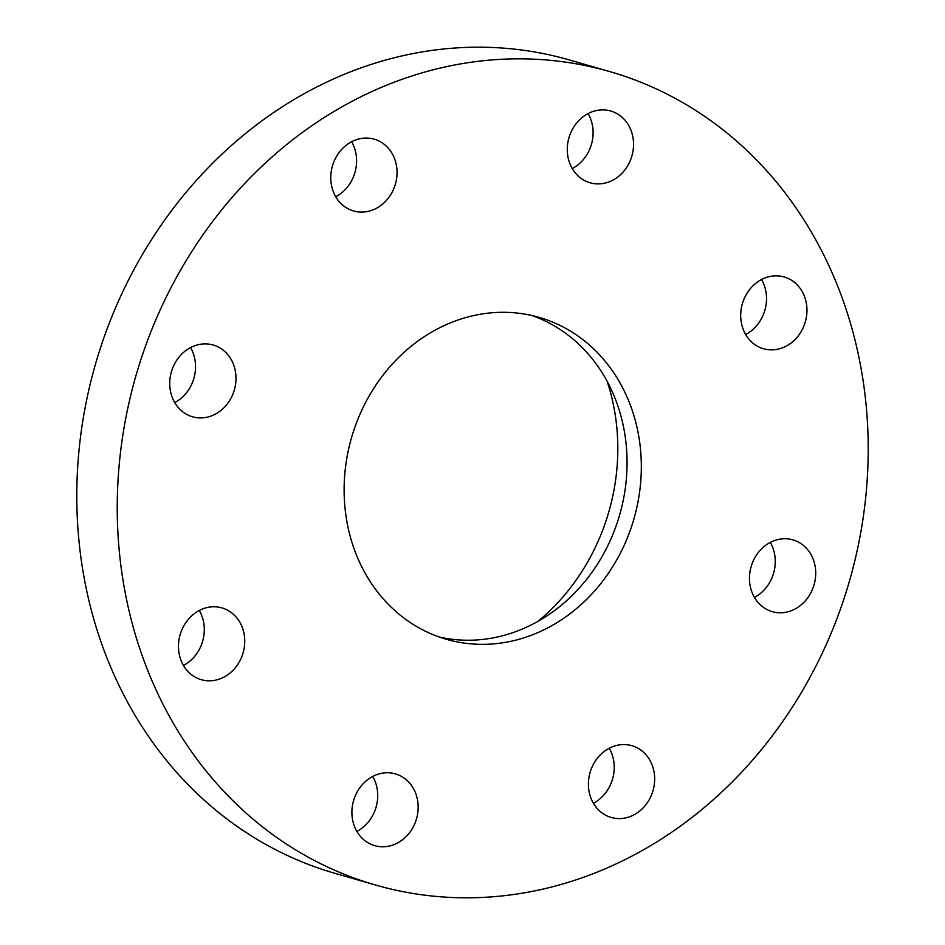 <?xml version="1.0" encoding="UTF-8"?>
<svg xmlns="http://www.w3.org/2000/svg" width="945" height="945" viewBox="0 0 945 945"><rect width="100%" height="100%" fill="white"/><g stroke="black" fill="none" stroke-linecap="round" stroke-linejoin="round"><path stroke-width="1.42" d="M439.283 637.024A167.501 146.924 106.1 0 0 499.846 636.446A167.501 146.924 106.1 0 0 626.145 481.182A167.501 146.924 106.1 0 0 531.905 315.524M471.354 316.103A167.501 146.924 106.1 0 0 344.677 475.548A167.501 146.924 106.1 0 0 446.347 639.281A167.501 146.924 106.1 0 0 514.092 640.556A167.501 146.924 106.1 0 0 640.769 481.099A167.501 146.924 106.1 0 0 539.087 317.366A167.501 146.924 106.1 0 0 471.354 316.103M546.706 888.229A423.242 371.243 106.1 0 0 866.801 485.328A423.242 371.243 106.1 0 0 609.879 71.619A423.242 371.243 106.1 0 0 438.728 68.418A423.242 371.243 106.1 0 0 118.645 471.319A423.242 371.243 106.1 0 0 375.567 885.028A423.242 371.243 106.1 0 0 546.706 888.229M170.076 388.761A37.339 32.756 106.1 0 0 192.52 416.78A37.339 32.756 106.1 0 0 235.648 373.039A37.339 32.756 106.1 0 0 213.192 345.019A37.339 32.756 106.1 0 0 170.076 388.761M231.419 612.655A37.339 32.756 106.1 0 0 221.945 607.907A37.339 32.756 106.1 0 0 182.208 629.063A37.339 32.756 106.1 0 0 191.788 674.931A37.339 32.756 106.1 0 0 201.273 679.679A37.339 32.756 106.1 0 0 241.01 658.523A37.339 32.756 106.1 0 0 231.419 612.655M380.268 773.589A37.339 32.756 106.1 0 0 352.024 809.144A37.339 32.756 106.1 0 0 374.692 845.645A37.339 32.756 106.1 0 0 389.789 845.929A37.339 32.756 106.1 0 0 418.033 810.373A37.339 32.756 106.1 0 0 395.364 773.872A37.339 32.756 106.1 0 0 380.268 773.589M594.984 761.564A37.339 32.756 106.1 0 0 611.202 817.46A37.339 32.756 106.1 0 0 648.093 801.584A37.339 32.756 106.1 0 0 631.874 745.688A37.339 32.756 106.1 0 0 594.984 761.564M749.798 583.608A37.339 32.756 106.1 0 0 772.242 611.639A37.339 32.756 106.1 0 0 815.37 567.886A37.339 32.756 106.1 0 0 792.926 539.867A37.339 32.756 106.1 0 0 749.798 583.608M754.015 343.992A37.339 32.756 106.1 0 0 763.489 348.74A37.339 32.756 106.1 0 0 803.226 327.584A37.339 32.756 106.1 0 0 793.646 281.716A37.339 32.756 106.1 0 0 784.173 276.968A37.339 32.756 106.1 0 0 744.436 298.124A37.339 32.756 106.1 0 0 754.015 343.992M605.178 183.058A37.339 32.756 106.1 0 0 633.422 147.503A37.339 32.756 106.1 0 0 610.742 111.002A37.339 32.756 106.1 0 0 595.645 110.719A37.339 32.756 106.1 0 0 567.402 146.274A37.339 32.756 106.1 0 0 590.07 182.775A37.339 32.756 106.1 0 0 605.178 183.058M390.462 195.083A37.339 32.756 106.1 0 0 374.244 139.187A37.339 32.756 106.1 0 0 337.353 155.063A37.339 32.756 106.1 0 0 353.572 210.959A37.339 32.756 106.1 0 0 390.462 195.083M609.879 71.619L569.433 59.972A423.242 371.243 106.1 0 0 398.294 56.771A423.242 371.243 106.1 0 0 78.199 459.672A423.242 371.243 106.1 0 0 335.121 873.381L375.567 885.028M335.758 196.749A37.339 32.756 106.1 0 0 350.016 183.436A37.339 32.756 106.1 0 0 351.611 141.75M572.268 168.564A37.339 32.756 106.1 0 0 588.109 113.565M745.688 334.53A37.339 32.756 106.1 0 0 761.54 279.531M754.441 597.429A37.339 32.756 106.1 0 0 774.924 556.239A37.339 32.756 106.1 0 0 770.281 542.418M593.389 803.25A37.339 32.756 106.1 0 0 607.647 789.937A37.339 32.756 106.1 0 0 609.241 748.251M356.891 831.435A37.339 32.756 106.1 0 0 372.732 776.436M183.46 665.469A37.339 32.756 106.1 0 0 199.312 610.47M174.719 402.582A37.339 32.756 106.1 0 0 195.202 361.392A37.339 32.756 106.1 0 0 190.559 347.571M537.977 621.337A202.655 177.754 106.1 0 0 615.951 419.899A202.655 177.754 106.1 0 0 607.127 381.308"/></g></svg>
